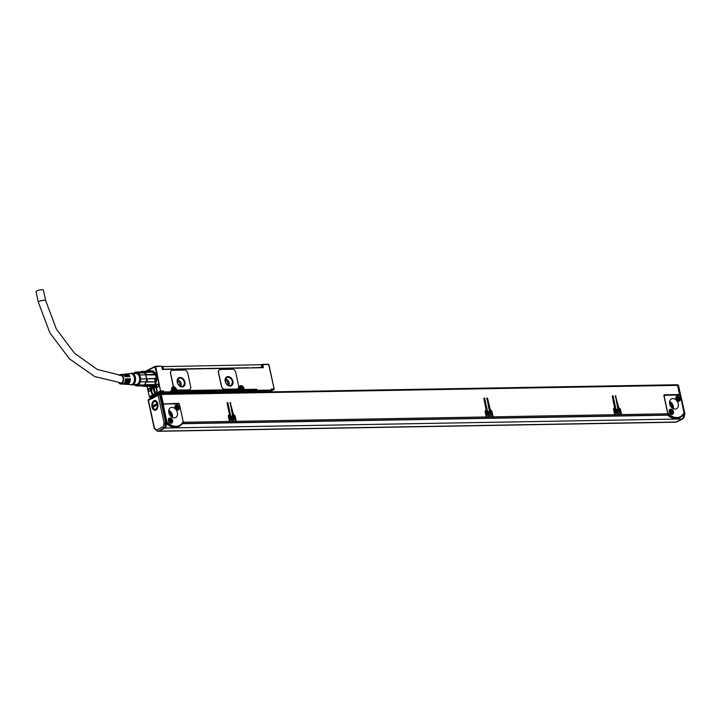 <?xml version="1.0" encoding="UTF-8"?>
<svg xmlns="http://www.w3.org/2000/svg" width="721" height="721" viewBox="0 0 721 721"><rect width="100%" height="100%" fill="white"/><g stroke="black" fill="none" stroke-linecap="round" stroke-linejoin="round"><path stroke-width="1.08" d="M151.77 370.982A7.751 4.912 89 0 1 151.879 370.982A7.751 4.912 89 0 1 152.843 371.108A7.751 4.912 89 0 1 153.888 371.621M155.357 384.482A7.751 4.912 89 0 1 152.149 386.474A7.751 4.912 89 0 1 152.041 386.474M149.995 371.477L152.627 371.117A7.751 4.912 89 0 1 155.691 374.118M155.853 383.193A7.751 4.912 89 0 1 151.933 386.474A7.751 4.912 89 0 1 150.968 386.339L150.698 386.249M150.049 371.513A7.634 4.84 89 0 1 152.528 371.225A7.634 4.84 89 0 1 156.484 380.147A7.634 4.84 89 0 1 150.896 386.231A7.634 4.84 89 0 1 150.887 386.231M142.001 371.928A6.976 4.416 89 0 1 142.866 372.045A6.976 4.416 89 0 1 144.065 372.685L141.821 371.937A6.976 4.416 89 0 1 142.001 371.928L151.59 371.757A6.976 4.416 89 0 1 152.455 371.883A6.976 4.416 89 0 1 156.133 379.039A6.976 4.416 89 0 1 152.212 385.672M154.186 374.578A6.976 4.416 89 0 1 154.231 374.686A6.976 4.416 89 0 1 154.348 374.956L154.096 374.397A7.525 4.768 -91 0 0 154.087 374.37A7.525 4.768 -91 0 0 152.528 372.198L144.822 372.333A7.525 4.768 89 0 1 146.39 374.532L154.096 374.397M146.39 374.532L145.786 375.1A6.976 4.416 89 0 1 146.534 378.534L145.669 374.83L154.348 374.956M147.318 378.813L155.096 378.39A6.976 4.416 89 0 1 154.654 381.914L154.627 381.887A7.525 4.768 -91 0 0 155.024 378.678L147.318 378.813A7.525 4.768 89 0 1 146.922 382.022L154.627 381.887M146.922 382.022L146.093 382.067A6.976 4.416 89 0 1 144.588 384.744L146.183 381.76L154.654 381.914M145.047 385.375L144.588 384.744L153.149 384.599L152.753 385.239L145.047 385.375A7.525 4.768 89 0 1 143.073 386.384L150.779 386.249A7.525 4.768 -91 0 0 152.753 385.239M141.848 385.852A6.976 4.416 -91 0 0 142.244 385.87A6.976 4.416 -91 0 0 142.425 385.861L143.073 386.384M150.383 371.784L149.725 371.261L142.028 371.396L141.821 371.937M144.065 372.685L144.822 372.333M141.604 371.964L135.809 372.063L138.459 372.946L144.254 372.847A6.976 4.416 89 0 1 145.669 374.83L139.874 374.929L140.748 378.976A6.976 4.416 89 0 1 140.685 380.291A6.976 4.416 89 0 1 140.388 381.869L138.612 385.023L144.407 384.924A6.976 4.416 89 0 1 142.641 385.834A6.976 4.416 89 0 1 142.425 385.861L142.244 385.87M140.748 378.976L146.543 378.867A6.976 4.416 89 0 1 146.183 381.76L140.388 381.869M135.809 372.063A6.976 4.416 89 0 0 134.043 372.973L133.655 373.514M140.595 371.982A7.525 4.768 89 0 1 142.028 371.396M138.612 385.023A6.976 4.416 89 0 1 136.837 385.942L142.641 385.834M133.836 373.505A6.534 4.137 89 0 1 138.387 373.586A6.534 4.137 89 0 1 140.207 380.21A6.534 4.137 89 0 1 134.034 384.572M136.837 385.942L134.196 385.05A6.976 4.416 89 0 1 133.736 384.581M138.459 372.946A6.976 4.416 89 0 1 139.874 374.929M132.979 373.523L136.035 373.469A5.534 3.506 89 0 1 136.72 373.568A5.534 3.506 89 0 1 139.631 379.489A5.534 3.506 89 0 1 136.224 384.536L133.178 384.59M130.366 373.604L130.834 373.406A5.867 3.713 89 0 1 132.475 373.316A5.867 3.713 89 0 1 135.512 380.165A5.867 3.713 89 0 1 131.222 384.843A5.867 3.713 89 0 1 131.033 384.78A5.867 3.713 89 0 1 130.852 384.708M126.364 374.046A5.218 3.308 89 0 1 126.797 373.956L130.717 373.568A5.534 3.506 89 0 1 131.583 373.658A5.534 3.506 89 0 1 134.485 379.715A5.534 3.506 89 0 1 130.907 384.626L126.977 384.374A5.218 3.308 89 0 1 126.545 384.302M124.49 374.235A5.065 3.208 89 0 1 124.913 374.145A5.065 3.208 89 0 1 125.715 374.217A5.065 3.208 89 0 1 127.905 376.614L127.004 376.659A4.993 3.163 89 0 0 124.85 374.307A4.993 3.163 89 0 0 124.066 374.226L123.039 374.325A4.912 3.109 89 0 1 123.814 374.406A4.912 3.109 89 0 1 125.932 376.695L125.03 376.741A4.84 3.064 89 0 0 122.949 374.487A4.84 3.064 89 0 0 122.191 374.415L120.479 374.578A4.705 2.983 89 0 1 121.218 374.65A4.705 2.983 89 0 1 123.688 379.805A4.705 2.983 89 0 1 120.65 383.978A4.705 2.983 89 0 1 120.218 383.896A4.705 2.983 89 0 1 118.848 382.896M125.499 379.12L126.382 378.804L125.481 378.84A4.84 3.064 89 0 1 122.363 384.086L120.65 383.978M126.382 378.804A4.912 3.109 89 0 1 123.21 384.14A4.912 3.109 89 0 1 122.786 384.059M127.473 379.093L128.356 378.723L127.464 378.759A4.993 3.163 89 0 1 124.237 384.203L123.21 384.14M128.356 378.723A5.065 3.208 89 0 1 125.094 384.257A5.065 3.208 89 0 1 124.67 384.185M129.456 379.057L130.339 378.642L129.438 378.678A5.146 3.263 89 0 1 126.121 384.32L125.094 384.257M130.339 378.642A5.218 3.308 89 0 1 126.977 384.374M126.797 373.956A5.218 3.308 89 0 1 127.608 374.037A5.218 3.308 89 0 1 129.879 376.533L128.987 376.578A5.146 3.263 89 0 0 126.752 374.118A5.146 3.263 89 0 0 125.941 374.046L124.913 374.145M119.019 375.362A4.705 2.983 89 0 1 120.479 374.578M124.679 376.011A3.929 2.487 89 0 1 125.184 376.732M120.182 375.425A3.929 2.487 89 0 1 120.65 375.344A3.929 2.487 89 0 1 121.137 375.416A3.929 2.487 89 0 1 123.201 379.616A3.929 2.487 89 0 1 120.786 383.202A3.929 2.487 89 0 1 120.299 383.139A3.929 2.487 89 0 1 119.866 382.95M125.778 379.12A3.929 2.487 89 0 1 124.796 382.4M127.662 379.084A3.929 2.487 89 0 1 127.022 381.878M129.546 379.057A3.929 2.487 89 0 1 129.248 381.076M161.783 366.692L162.324 369.467L263.354 367.701L262.714 364.745L261.957 364.925L262.552 367.71M38.33 302.198A3.767 0.865 167.8 0 1 39.096 301.459A3.767 0.865 167.8 0 1 44.26 300.242A3.767 0.865 167.8 0 1 45.684 300.612L43.404 290.085A3.767 0.865 167.8 0 0 41.98 289.716A3.767 0.865 167.8 0 0 38.024 290.437A3.767 0.865 167.8 0 0 36.05 291.672L38.33 302.198L49.902 332.949L69.613 358.986L94.667 376.542L121.561 382.995M153.149 371.108L152.852 371A7.859 4.984 -91 0 0 151.87 370.864A7.859 4.984 -91 0 0 150.148 371.387M150.653 386.249A7.859 4.984 -91 0 0 151.167 386.447A7.859 4.984 -91 0 0 152.149 386.582A7.859 4.984 -91 0 0 153.564 386.231M171.219 391.782L171.868 391.449L171.679 389.7A2.992 2.208 -117.2 0 1 174.031 386.916A1.109 0.82 -117.2 0 1 173.184 385.906L170.516 373.55A3.317 2.451 -117.2 0 1 171.562 370.558A3.317 2.451 -117.2 0 1 171.625 370.522M189.569 389.691A3.317 2.451 -117.2 0 1 189.497 389.728A3.317 2.451 -117.2 0 1 188.668 389.935L177.249 390.133A1.109 0.82 -117.2 0 1 176.203 389.232A2.992 2.208 -117.2 0 1 176.294 389.556A2.992 2.208 -117.2 0 1 176.303 389.619L176.537 390.674L175.464 391.242M224.754 389.232A3.317 2.451 -117.2 0 1 221.5 386.123L218.589 372.64A3.317 2.451 -117.2 0 1 219.635 369.648A3.317 2.451 -117.2 0 1 220.473 369.44L232.459 369.233A3.317 2.451 -117.2 0 1 235.713 372.342L238.624 385.816A3.317 2.451 -117.2 0 1 237.579 388.817A3.317 2.451 -117.2 0 1 236.74 389.025L224.754 389.232L236.605 389.088A3.317 2.451 -117.2 0 0 237.443 388.88A3.317 2.451 -117.2 0 0 237.515 388.844M224.619 389.304A3.317 2.451 -117.2 0 1 221.374 386.186L218.454 372.712A3.317 2.451 -117.2 0 1 219.508 369.711A3.317 2.451 -117.2 0 1 219.572 369.684M172.716 369.08L164.136 369.44M175.933 369.026L248.916 367.746M252.125 367.683L259.046 367.773M259.614 367.701L259.001 367.566M249.006 367.8L173.247 369.377M161.901 366.61L261.236 364.736L261.804 367.368L249.457 367.944M162.522 369.467L161.901 366.574A0.55 0.55 0 0 0 161.342 366.142L154.934 366.809L160.738 391.647L157.773 393.17L156.899 392.458A4.596 2.911 -91 0 0 156.908 389.421L156.682 388.367A4.596 2.911 -91 0 0 155.763 386.267L155.547 383.869A8.084 5.119 -91 0 0 152.933 371A8.084 5.119 -91 0 0 152.401 370.792L149.508 371.27M151.897 392.098A4.317 2.731 -91 0 0 151.915 392.17A4.317 2.731 -91 0 0 153.14 394.54L153.51 395.532L152.933 394.666A4.596 2.911 -91 0 1 151.743 392.251L151.518 391.197A4.596 2.911 -91 0 1 151.455 388.547L150.707 386.393A7.922 5.02 -91 0 0 151.031 386.51L152.113 386.645A7.922 5.02 -91 0 0 153.51 386.258A7.922 5.02 -91 0 0 154.781 385.275L155.348 384.545M149.77 386.267L151.095 388.664A4.596 2.911 -91 0 0 151.176 391.206L151.401 392.26A4.596 2.911 -91 0 0 152.591 394.675L149.409 397.154L149.986 397.181L149.409 397.154L147.201 386.312M152.239 397.668L152.104 396.775L152.239 397.668L151.698 397.145L152.104 396.775L149.986 397.181L152.951 395.649L152.735 394.964M262.714 364.745L268.825 364.402L262.48 364.393M155.691 366.629L160.63 391.377M172.049 391.124L170.805 392.521L163.532 392.648L163.748 391.954L162.991 392.134L163.523 390.899L160.738 391.647M168.561 393.675L171.021 391.827L163.748 391.954L163.523 390.899L160.954 390.944M171.21 391.575L170.796 390.773L171.12 391.99L170.796 390.773L171.913 390.755M171.201 391.845L171.238 391.882A0.55 0.55 0 0 1 170.949 392.485L168.642 393.675M188.794 389.863A3.317 2.451 -117.2 0 0 189.632 389.655A3.317 2.451 -117.2 0 0 190.677 386.663L187.766 373.19A3.317 2.451 -117.2 0 0 184.513 370.071L172.535 370.279A3.317 2.451 -117.2 0 0 171.697 370.486A3.317 2.451 -117.2 0 0 170.643 373.487L173.319 385.843A1.109 0.82 -117.2 0 0 174.158 386.844L174.031 386.916A2.992 2.208 -117.2 0 1 176.203 389.232L176.339 389.169A1.109 0.82 -117.2 0 0 177.384 390.061L188.668 389.935M239.687 390.16L239.543 389.565L176.537 390.674L176.149 391.377L175.545 389.8L176.303 389.619M239.3 390.358L175.942 391.476L239.498 390.259L239.318 388.511A2.992 2.208 -117.2 0 1 240.994 385.627A2.992 2.208 -117.2 0 1 243.932 388.367A2.992 2.208 -117.2 0 1 243.941 388.43L243.779 390.187L244.167 389.484L256.838 389.259L255.766 389.971L243.157 390.295L242.815 388.718A2.217 1.631 -117.2 0 0 242.626 388.15M268.708 364.646L274.25 389.376L272.033 389.691L271.402 390.755L271.628 390.061L257.073 390.313L256.306 390.494L256.856 391.007L256.838 389.259L256.306 390.494L255.766 389.971L254.792 390.476M271.808 389.8L271.393 389.007L271.718 390.223L271.393 389.007L273.962 388.961M271.799 390.079L271.835 390.115A0.55 0.55 0 0 1 271.547 390.719L269.239 391.909M274.25 389.376L270.772 390.818M268.825 364.402L268.266 364.285M155.33 366.25L161.342 366.142L155.385 366.268M155.249 366.277L145.408 371.342M162.477 369.242L173.211 368.927M154.934 366.809L149.959 369.368L150.121 370.107L149.319 370.513L149.166 369.783L146.156 371.324M158.007 386.916L157.674 387.159A1.496 0.946 -91 0 1 157.367 387.231A1.496 0.946 -91 0 1 156.43 385.96A1.496 0.946 -91 0 1 157.061 384.311L157.169 384.419A1.388 0.874 -91 0 0 156.592 385.942A1.388 0.874 -91 0 0 157.457 387.114A1.388 0.874 -91 0 0 157.475 387.114A1.388 0.874 -91 0 0 157.737 387.051L158.007 386.916A1.388 0.874 -91 0 0 158.44 386.411M157.944 387.024A1.496 0.946 -91 0 0 158.422 386.438A1.496 0.946 -91 0 0 158.395 384.726A1.496 0.946 -91 0 0 157.575 384.104A1.496 0.946 -91 0 0 157.322 384.176M148.526 389.863A1.496 0.946 -91 0 0 148.571 390.259A1.496 0.946 -91 0 0 149.355 391.278A1.496 0.946 -91 0 0 150.265 390.647A1.496 0.946 -91 0 0 150.365 389.34A1.496 0.946 -91 0 0 150.229 388.934A1.496 0.946 -91 0 0 149.148 388.385A1.496 0.946 -91 0 0 148.526 389.863M156.646 388.222A4.317 2.731 -91 0 0 154.42 386.519A4.317 2.731 -91 0 0 151.852 389.664M149.959 369.368L149.166 369.783M157.457 394.054L158.8 393.26M154.853 394.982L154.618 395.514L155.691 394.964M159.008 393.251L156.899 392.819L160.188 391.124M172.049 391.35L171.986 392.765L254.612 391.314L254.711 390.088L243.581 390.286M174.158 386.844A2.992 2.208 -117.2 0 1 176.339 389.169M177.267 382.247A4.984 3.677 -117.2 0 1 178.835 377.75A4.984 3.677 -117.2 0 1 184.973 382.112A4.984 3.677 -117.2 0 1 183.395 386.609A4.984 3.677 -117.2 0 1 177.267 382.247M225.213 381.4A4.984 3.677 -117.2 0 1 226.782 376.912A4.984 3.677 -117.2 0 1 232.919 381.265A4.984 3.677 -117.2 0 1 231.342 385.762A4.984 3.677 -117.2 0 1 225.213 381.4M149.346 369.458L149.553 370.396M158.404 384.762A1.388 0.874 -91 0 0 157.692 384.212A1.388 0.874 -91 0 0 157.665 384.212A1.388 0.874 -91 0 0 157.43 384.284L157.953 384.275M150.247 388.961A1.388 0.874 -91 0 0 149.535 388.412A1.388 0.874 -91 0 0 148.679 389.863A1.388 0.874 -91 0 0 148.724 390.223A1.388 0.874 -91 0 0 149.58 391.179A1.388 0.874 -91 0 0 150.274 390.611M169.823 393.657L169.291 393.342M239.552 387.312A2.217 1.631 -117.2 0 1 240.084 386.78A2.217 1.631 -117.2 0 1 242.472 387.853M175.942 391.476L175.176 389.908A2.217 1.631 -117.2 0 0 174.987 389.34M171.913 388.502A2.217 1.631 -117.2 0 1 172.454 387.97A2.217 1.631 -117.2 0 1 174.833 389.034M254.612 391.314L253.612 391.827A1.109 0.703 89 0 0 253.287 392.188M170.057 393.648A1.658 1.054 89 0 1 170.237 392.855M170.67 393.639A1.109 0.703 89 0 1 170.994 393.278L253.612 391.827M171.986 392.765L170.994 393.278M178.736 377.804A4.984 3.677 -117.2 0 1 184.774 382.211L183.296 386.654M226.682 376.957A4.984 3.677 -117.2 0 1 232.721 381.373L231.243 385.816M158.422 384.78L158.377 386.519M150.356 389.295L150.356 390.196A1.388 0.874 -91 0 0 150.374 390.277M177.492 382.337A4.425 3.272 -117.2 0 1 178.889 378.345A4.425 3.272 -117.2 0 1 184.342 382.22A4.425 3.272 -117.2 0 1 182.945 386.213A4.425 3.272 -117.2 0 1 177.492 382.337M225.439 381.499A4.425 3.272 -117.2 0 1 226.836 377.507A4.425 3.272 -117.2 0 1 232.288 381.382A4.425 3.272 -117.2 0 1 230.891 385.375A4.425 3.272 -117.2 0 1 225.439 381.499M152.275 393.188A4.155 2.632 -91 0 0 152.302 393.251A4.155 2.632 -91 0 0 154.483 394.982L155.853 394.964A4.155 2.632 -91 0 0 156.637 394.757A4.155 2.632 -91 0 0 157.917 393.296M177.645 379.76A4.425 3.272 -117.2 0 1 181.223 383.824L181.07 386.402M225.592 378.922A4.425 3.272 -117.2 0 1 229.17 382.986L229.017 385.564M154.483 394.982A4.155 2.632 -91 0 0 154.826 394.946L155.682 394.504A4.155 2.632 -91 0 0 157.007 390.169A4.155 2.632 -91 0 0 154.808 386.744A4.155 2.632 -91 0 0 154.339 386.681A4.155 2.632 -91 0 0 154.006 386.726L155.682 394.504M153.924 387.159L153.14 387.168A4.155 2.632 -91 0 0 152.221 388.493A4.155 2.632 -91 0 0 152.194 388.556M177.375 381.202A2.821 2.082 -117.2 0 1 179.989 383.851A2.821 2.082 -117.2 0 1 179.736 385.789M225.322 380.364A2.821 2.082 -117.2 0 1 227.926 383.004A2.821 2.082 -117.2 0 1 227.683 384.951M155.682 394.928L155.565 394.378M154.609 394.729A3.929 2.487 89 0 1 152.239 393.125A3.929 2.487 89 0 1 152.167 388.619A3.929 2.487 89 0 1 153.014 387.384L154.826 394.946M153.879 386.943A3.929 2.487 89 0 1 154.618 386.961A3.929 2.487 89 0 1 156.691 390.196A3.929 2.487 89 0 1 155.466 394.288M242.445 388.231L241.679 389.673L240.58 388.358L241.193 388.304L241.111 387.357L242.445 388.231L242.184 388.682M174.806 389.421L174.049 390.863L172.941 389.547L173.554 389.493L173.473 388.547L174.806 389.421L174.545 389.872M241.283 388.177L242.112 388.403M173.644 389.367L174.473 389.592M679.506 394.522L679.723 395.496M159.314 394.09L160.404 394.432L166.362 421.983L166.893 421.704L163.532 406.157A2.217 1.631 -117.2 0 1 164.226 404.157A2.217 1.631 -117.2 0 1 164.785 404.021L177.627 403.796A2.217 1.631 -117.2 0 1 179.799 405.869L183.161 421.425A2.217 1.631 -117.2 0 1 183.17 421.47A13.618 10.058 -117.2 0 1 176.059 426.327A13.618 10.058 -117.2 0 1 166.902 421.749A2.217 1.631 -117.2 0 1 166.893 421.704M158.269 431.284A3.317 2.1 89 0 0 158.899 431.122L676.019 422.037A3.317 2.1 89 0 1 675.397 422.2L158.269 431.284A3.317 2.1 89 0 1 157.638 431.14M663.933 395.252L679.524 394.513L677.542 385.356A0.883 0.559 89 0 0 676.83 384.789M665.086 395.36A2.217 1.631 -117.2 0 1 665.645 395.225L678.479 395A2.217 1.631 -117.2 0 1 680.651 397.073L684.013 412.619A2.217 1.631 -117.2 0 1 684.022 412.664A13.618 10.058 -117.2 0 1 676.911 417.531A13.618 10.058 -117.2 0 1 667.754 412.953A2.217 1.631 -117.2 0 1 667.745 412.908L664.383 397.361A2.217 1.631 -117.2 0 1 665.086 395.36L664.023 395.91A2.217 1.631 62.8 0 0 663.933 395.955M158.899 431.122L164.866 428.049A3.317 2.1 -91 0 0 166.254 424.327L163.775 424.777L164.145 423.101L166.569 422.948L166.362 421.983M162.712 405.103A2.217 1.631 -117.2 0 1 163.162 404.706L164.226 404.157M179.466 405.022L179.322 404.364A1.109 0.82 -117.2 0 0 178.24 403.327L177.312 403.805A1.109 0.82 62.8 0 0 177.312 403.805L162.486 404.057M676.019 422.037L681.994 418.964A3.317 2.1 -91 0 0 683.373 415.242A3.317 2.1 -91 0 0 683.301 414.782L683.274 414.647M166.181 424.543L165.325 424.597L166.569 422.948M148.49 399.479L148.156 400.191L148.49 399.479L158.8 394.171L158.142 395.324L159.548 394.441L165.695 423.389L164.145 423.101L158.142 395.324L148.454 400.317L154.456 428.094L155.078 428.589A1.109 0.757 128.6 0 0 155.204 429.401L155.403 429.094A1.775 1.127 89 0 0 156.754 429.968A1.109 0.82 62.8 0 0 157.845 431.005A2.875 1.821 89 0 1 157.304 431.14L158.16 431.131A2.875 1.821 -91 0 0 158.701 430.987L164.974 427.76A2.875 1.821 -91 0 0 166.181 424.579M672.206 408.041A4.984 3.677 62.8 0 0 669.53 402.832M171.355 416.837A4.984 3.677 62.8 0 0 168.669 411.628M677.542 385.347L678.38 385.329L678.686 386.186L684.544 413.854L683.706 413.863M684.544 413.854L683.373 415.242M664.383 397.361L663.906 395.847A1.109 0.82 -117.2 0 1 664.537 394.784L679.524 394.513M671.9 409.492A2.767 2.046 -117.2 0 1 673.558 411.979A2.767 2.046 -117.2 0 1 672.648 414.278A2.767 2.046 -117.2 0 1 670.854 414.142A2.767 2.046 -117.2 0 1 669.196 411.655A2.767 2.046 -117.2 0 1 670.106 409.357A2.767 2.046 -117.2 0 1 671.9 409.492M678.524 396.379A2.767 2.046 -117.2 0 1 680.173 398.866A2.767 2.046 -117.2 0 1 679.263 401.164A2.767 2.046 -117.2 0 1 677.47 401.029A2.767 2.046 -117.2 0 1 675.82 398.542A2.767 2.046 -117.2 0 1 676.731 396.244A2.767 2.046 -117.2 0 1 678.524 396.379M678.236 403.769A5.534 4.083 -117.2 0 1 676.487 408.771A5.534 4.083 -117.2 0 1 669.674 403.922A5.534 4.083 -117.2 0 1 671.413 398.929A5.534 4.083 -117.2 0 1 678.236 403.769M154.456 428.094L154.7 428.635M166.254 424.327L166.551 423.371M171.048 418.288A2.767 2.046 -117.2 0 1 172.698 420.776A2.767 2.046 -117.2 0 1 171.787 423.074A2.767 2.046 -117.2 0 1 169.994 422.948A2.767 2.046 -117.2 0 1 168.344 420.451A2.767 2.046 -117.2 0 1 169.255 418.153A2.767 2.046 -117.2 0 1 171.048 418.288M177.663 405.175A2.767 2.046 -117.2 0 1 179.322 407.662A2.767 2.046 -117.2 0 1 178.411 409.961A2.767 2.046 -117.2 0 1 176.618 409.834A2.767 2.046 -117.2 0 1 174.96 407.338A2.767 2.046 -117.2 0 1 175.87 405.04A2.767 2.046 -117.2 0 1 177.663 405.175M177.375 412.574A5.534 4.083 -117.2 0 1 175.627 417.567A5.534 4.083 -117.2 0 1 168.813 412.718A5.534 4.083 -117.2 0 1 170.562 407.725A5.534 4.083 -117.2 0 1 177.375 412.574M178.24 403.327L162.468 403.994M160.161 394.063L160.558 393.855A0.883 0.559 -91 0 1 161.279 394.432L163.252 403.589M160.882 396.631L160.54 395.045M669.548 401.985A4.984 3.677 -117.2 0 1 672.909 408.51M168.696 410.781A4.984 3.677 -117.2 0 1 172.058 417.306M667.439 414.872A2.217 1.631 62.8 0 0 667.538 414.963L668.268 414.584A14.168 10.464 -117.2 0 0 676.695 418.234A14.168 10.464 -117.2 0 0 680.263 417.351A14.168 10.464 -117.2 0 0 683.481 414.314L684.022 412.664M183.098 421.83L183.197 422.281L229.431 421.47L228.35 416.495A1.658 1.226 62.8 0 1 229.296 414.89L228.494 415.368M664.248 397.424L667.781 413.773L621.547 414.584L620.475 409.609A1.658 1.226 62.8 0 0 618.852 408.05L615.437 395.64L617.807 408.6L619.618 409.627L620.691 414.593L615.563 414.683L614.481 409.717L615.842 408.636L613.156 396.208L612.616 395.694L612.3 396.226L614.571 408.131A1.658 1.226 62.8 0 0 613.625 409.726L614.707 414.701L493.128 416.837L492.055 411.862A1.658 1.226 62.8 0 0 490.424 410.312L487.558 398.416L486.873 397.929L489.388 410.853L491.199 411.88L492.272 416.855L487.135 416.945L486.062 411.97L487.414 410.889L484.728 398.47L484.052 397.983L483.872 398.479L486.143 410.384A1.658 1.226 62.8 0 0 485.206 411.988L486.278 416.954L236.281 421.352L235.199 416.377A1.658 1.226 62.8 0 0 233.577 414.818L230.161 402.408L232.532 415.368L234.343 416.396L235.425 421.361L230.287 421.452L229.206 416.486L230.567 415.404L227.881 402.976L227.34 402.462L227.025 402.994L229.593 414.89M233.469 420.253A2.325 1.712 62.8 0 0 233.631 417.396A2.325 1.712 62.8 0 0 231.126 416.26A2.325 1.712 62.8 0 0 230.909 416.405A2.325 1.712 62.8 0 0 230.747 419.271A2.325 1.712 62.8 0 0 233.253 420.397A2.325 1.712 62.8 0 0 233.469 420.253M618.744 413.484A2.325 1.712 62.8 0 0 618.906 410.628A2.325 1.712 62.8 0 0 616.401 409.501A2.325 1.712 62.8 0 0 616.176 409.636A2.325 1.712 62.8 0 0 616.022 412.502A2.325 1.712 62.8 0 0 618.528 413.629A2.325 1.712 62.8 0 0 618.744 413.484M490.316 415.747A2.325 1.712 62.8 0 0 490.478 412.881A2.325 1.712 62.8 0 0 487.973 411.754A2.325 1.712 62.8 0 0 487.757 411.898A2.325 1.712 62.8 0 0 487.594 414.755A2.325 1.712 62.8 0 0 490.1 415.882A2.325 1.712 62.8 0 0 490.316 415.747M668.268 414.584L667.754 412.953M669.773 409.6L671.17 409.87A2.767 2.046 -117.2 0 1 671.575 410.15M672.855 412.628A2.767 2.046 -117.2 0 1 672.251 414.413M676.388 396.487L677.794 396.757A2.767 2.046 -117.2 0 1 678.2 397.037M679.47 399.515A2.767 2.046 -117.2 0 1 678.876 401.3M157.854 403.895A4.867 3.082 89 0 1 157.511 408.149A4.867 3.082 89 0 1 154.546 410.222A4.867 3.082 89 0 1 152.014 406.905A4.867 3.082 89 0 1 153.312 401.218A4.867 3.082 89 0 1 157.142 402.048A4.867 3.082 89 0 1 157.412 402.561A4.867 3.082 89 0 1 157.854 403.895M166.488 423.569A2.217 1.631 62.8 0 0 166.677 423.759A14.168 10.464 62.8 0 0 166.776 423.849A14.168 10.464 -117.2 0 0 178.682 426.526L179.412 426.147A14.168 10.464 -117.2 0 1 175.834 427.03A14.168 10.464 -117.2 0 1 167.407 423.38L166.902 421.749M179.412 426.147A14.168 10.464 -117.2 0 0 182.629 423.119L183.17 421.47M168.912 418.396A2.767 2.046 -117.2 0 1 170.318 418.667L170.724 418.946M172.004 421.425L171.4 423.218M175.536 405.283L176.933 405.553A2.767 2.046 -117.2 0 1 177.339 405.833M178.619 408.311A2.767 2.046 -117.2 0 1 178.015 410.105M680.263 417.351L679.533 417.729A14.168 10.464 -117.2 0 1 667.637 415.053A14.168 10.464 62.8 0 1 667.538 414.963M620.592 414.926L620.979 415.999L621.547 414.584M619.051 409.104A1.658 1.226 62.8 0 0 617.924 408.528L617.798 408.537M614.598 415.026L614.986 416.107L615.563 414.683M614.553 409.312L613.634 409.762M614.923 409.177L614.716 408.203M613.76 408.6L614.869 408.122M492.173 417.18L492.56 418.261L493.128 416.837M490.631 411.358A1.658 1.226 62.8 0 0 489.496 410.79L489.37 410.79M486.179 417.288L486.567 418.36L487.135 416.945M486.125 411.565L485.215 412.024M486.495 411.43L486.287 410.456M485.341 410.862L486.441 410.375M235.316 421.695L235.704 422.767L236.281 421.352M233.775 415.873A1.658 1.226 62.8 0 0 232.649 415.296L232.523 415.296M229.323 421.794L229.711 422.876L230.287 421.452M229.278 416.08L228.359 416.531M229.648 415.945L229.44 414.972M182.413 423.443L183.197 422.281M673.351 408.735A5.534 4.083 62.8 0 0 673.306 406.311A5.534 4.083 62.8 0 0 669.629 401.507M172.49 417.531A5.534 4.083 62.8 0 0 172.445 415.107A5.534 4.083 62.8 0 0 168.768 410.303M667.024 415.017L667.781 413.773M618.555 408.059L617.78 408.456M619.934 415.837L620.691 414.593M613.941 415.945L614.707 414.701M490.127 410.312L489.352 410.709M491.515 418.099L492.272 416.855M485.521 418.198L486.278 416.954M233.28 414.827L232.504 415.224M234.658 422.605L235.425 421.361M228.665 422.713L229.431 421.47M233.189 420.433A2.325 1.712 62.8 0 0 233.334 420.325C234.226 417.639 233.37 416.359 230.774 416.477M618.456 413.665L618.609 413.557A2.325 1.712 62.8 0 0 618.798 410.736A2.325 1.712 62.8 0 0 616.329 409.537M490.037 415.918L490.19 415.81A2.325 1.712 62.8 0 0 490.37 412.989A2.325 1.712 62.8 0 0 487.91 411.79M157.484 402.724A4.317 2.731 -91 0 0 157.313 402.426A4.317 2.731 -91 0 0 155.285 401.074A4.317 2.731 -91 0 0 154.069 401.561M152.663 405.977A4.317 2.731 -91 0 0 152.78 406.725A4.317 2.731 -91 0 0 152.897 407.212M154.204 409.276A4.317 2.731 -91 0 0 155.439 409.708A4.317 2.731 -91 0 0 157.584 407.987M232.171 420.469A2.217 1.631 62.8 0 0 233.072 420.37A2.217 1.631 62.8 0 0 233.28 420.235A2.217 1.631 62.8 0 0 233.433 417.504A2.217 1.631 62.8 0 0 231.044 416.432L230.972 416.468A2.217 1.631 62.8 0 0 230.972 416.468A2.217 1.631 62.8 0 0 230.765 416.603A2.217 1.631 62.8 0 0 230.576 416.792M232.513 420.532A2.217 1.631 62.8 0 0 233 420.406A2.217 1.631 62.8 0 0 233.036 420.388L233.072 420.37M617.78 413.773A2.217 1.631 62.8 0 0 618.276 413.638A2.217 1.631 62.8 0 0 618.312 413.62M489.361 416.026A2.217 1.631 62.8 0 0 489.847 415.891A2.217 1.631 62.8 0 0 489.883 415.873M231.044 416.432A2.217 1.631 62.8 0 0 230.837 416.567A2.217 1.631 62.8 0 0 230.441 417.099M617.446 413.701A2.217 1.631 62.8 0 0 618.339 413.602A2.217 1.631 62.8 0 0 618.546 413.466A2.217 1.631 62.8 0 0 618.699 410.736A2.217 1.631 62.8 0 0 616.311 409.663A2.217 1.631 62.8 0 0 616.113 409.798A2.217 1.631 62.8 0 0 615.707 410.33M489.027 415.963A2.217 1.631 62.8 0 0 489.92 415.855A2.217 1.631 62.8 0 0 490.127 415.72A2.217 1.631 62.8 0 0 490.28 412.989A2.217 1.631 62.8 0 0 487.892 411.916A2.217 1.631 62.8 0 0 487.684 412.051A2.217 1.631 62.8 0 0 487.288 412.583M231.261 418.279L231.612 417.144L232.613 418.18M232.45 418.73L233.036 418.171M232.559 418.631L232.081 419.289M231.414 418.198L231.071 418.631L232.153 419.667L232.387 419.135M616.293 411.628L616.888 410.375L617.879 411.412M617.726 411.961L618.312 411.403M617.834 411.862L617.347 412.529M616.68 411.43L616.347 411.862L617.428 412.899L617.663 412.367M488.108 413.764L488.459 412.628L489.46 413.665M489.298 414.215L489.883 413.656M489.406 414.124L488.928 414.782M488.261 413.692L487.919 414.115L489.009 415.152L489.235 414.62M231.702 417.982L232.207 418.387M616.978 411.213L617.482 411.619M488.559 413.475L489.063 413.872M672.071 411.691L671.26 413.079L670.278 412.151L670.755 410.763L672.071 411.691L671.801 412.124M678.695 398.578L677.875 399.966L676.902 399.037L677.37 397.65L678.695 398.578L678.416 399.01M171.219 420.496L170.399 421.884L169.426 420.947L169.904 419.568L171.219 420.496L170.94 420.92M177.835 407.374L177.024 408.762L176.041 407.834L176.519 406.455L177.835 407.374L177.564 407.807M670.909 411.574L671.747 411.862M677.524 398.461L678.362 398.749M152.473 405.914A3.929 2.487 89 0 1 152.861 403.183A3.929 2.487 89 0 1 157.106 403.526L152.473 405.914L153.366 405.959A4.155 2.632 -91 0 0 153.474 406.662L153.663 407.329M157.746 403.445L157.412 403.454A4.155 2.632 -91 0 0 155.033 401.246A4.155 2.632 -91 0 0 152.915 403.057A4.155 2.632 -91 0 0 152.888 403.12M157.989 404.814L157.71 404.823A4.155 2.632 -91 0 1 157.71 406.094A4.155 2.632 -91 0 1 155.177 409.546A4.155 2.632 -91 0 1 152.996 407.816A4.155 2.632 -91 0 1 152.969 407.753M170.048 420.37L170.886 420.658M176.672 407.257L177.51 407.545M153.366 405.959L157.8 403.679M157.403 404.896A3.929 2.487 89 0 1 157.394 406.058A3.929 2.487 89 0 1 155.538 409.231A3.929 2.487 89 0 1 152.933 407.689A3.929 2.487 89 0 1 152.771 407.275L157.71 404.823M125.67 379.12A3.767 2.388 89 0 1 125.084 381.76M268.383 364.258L262.372 364.366A0.55 0.55 0 0 0 262.129 364.429L261.696 365.06M261.498 364.754L262.273 364.393M262.02 364.52L261.543 364.763M171.751 389.7A2.433 1.802 -117.2 0 1 172.544 387.664A2.433 1.802 -117.2 0 1 175.536 389.746A2.433 1.802 -117.2 0 1 175.545 389.8L175.194 389.98M239.39 388.511A2.433 1.802 -117.2 0 1 240.183 386.474A2.433 1.802 -117.2 0 1 243.175 388.556A2.433 1.802 -117.2 0 1 243.184 388.61L243.941 388.43M242.833 388.79L243.103 390.052M269.167 391.909L271.402 390.755L256.856 391.007L254.612 392.17M162.856 366.466L163.424 369.098M157.259 394.288L162.45 391.611L163.532 392.648L161.288 393.81M153.51 395.532L154.618 395.514M155.952 394.955L151.698 397.145M157.061 384.311L158.142 384.401M253.657 391.8L256.306 390.494M253.972 391.638L254.36 392.17M168.489 393.72L168.795 393.188M162.991 392.134L159.242 394.063M254.828 390.62L172.211 392.071M240.589 387.177A1.631 1.208 62.8 0 0 242.076 390.07M172.95 388.367A1.631 1.208 62.8 0 0 174.437 391.26M242.409 389.854A1.631 1.208 62.8 0 0 240.499 387.249C239.949 389.187 240.571 390.07 242.364 389.899L241.977 390.133C240.354 390.268 239.787 389.349 240.273 387.366L240.688 387.123C242.454 387.195 243.022 388.114 242.391 389.881L242.184 390.025M174.77 391.043A1.631 1.208 62.8 0 0 172.86 388.439C172.31 390.376 172.932 391.26 174.734 391.088L174.347 391.314C172.716 391.458 172.148 390.539 172.643 388.556L173.049 388.313C174.824 388.385 175.392 389.304 174.752 391.07L174.545 391.215M242.373 389.646A1.415 1.045 62.8 0 0 240.76 387.366A1.415 1.045 62.8 0 0 242.373 389.646M174.734 390.836A1.415 1.045 62.8 0 0 173.121 388.556A1.415 1.045 62.8 0 0 174.734 390.836M677.938 384.978L677.389 384.987L677.938 384.978M678.38 385.329L684.95 413.881L684.166 415.449L684.535 414.278M159.098 394.09L160.404 394.432M158.8 394.171L160.062 394.045M163.532 406.157L163 406.428M164.866 428.049L681.994 418.964M664.537 394.784L664.041 395.036M229.026 422.758L229.548 422.749M235.019 422.65L235.542 422.641M485.873 418.243L486.396 418.234M491.866 418.144L492.389 418.135M614.292 415.99L614.824 415.981M620.285 415.882L620.817 415.873M684.571 415.53L683.238 418.586A1.109 0.82 -117.2 0 1 682.958 418.658A2.875 1.821 -91 0 0 684.157 415.485L684.59 415.278M677.172 421.632A1.109 0.82 -117.2 0 1 676.956 421.821L676.136 422.028A2.875 1.821 -91 0 0 676.677 421.893L682.399 418.667M683.238 418.586L676.956 421.821A1.109 0.82 -117.2 0 1 676.677 421.893L676.289 421.893M163.847 424.074L165.325 424.597A2.875 1.821 89 0 1 164.118 427.769L164.974 427.76M158.701 430.987L164.118 427.769A1.109 0.82 62.8 0 1 163.036 426.733L156.754 429.968M161.279 394.432L677.542 385.356M155.078 428.589A1.163 0.739 89 0 1 155.403 429.094M163.775 424.777A1.775 1.127 89 0 1 163.036 426.733M166.677 423.759L167.407 423.38M621.169 415.819L667.394 415.008M620.475 409.609L619.7 410.006M618.852 408.05L617.924 408.528M615.977 396.162L615.202 396.559M615.175 415.927L620.312 415.837M614.481 409.717L613.706 410.114M615.842 408.636L614.914 409.113M613.156 396.208L612.381 396.613M614.571 408.131L613.823 408.51M492.74 418.072L614.319 415.936M492.055 411.862L491.28 412.259M490.424 410.312L489.496 410.79M487.558 398.416L486.783 398.812M486.747 418.18L491.884 418.09M486.062 411.97L485.287 412.367M487.414 410.889L486.486 411.367M484.728 398.47L483.953 398.866M486.143 410.384L485.404 410.763M235.893 422.587L485.891 418.198M235.199 416.377L234.433 416.774M233.577 414.818L232.649 415.296M230.702 402.931L229.936 403.327M229.9 422.695L235.037 422.605M229.206 416.486L228.44 416.882M230.567 415.404L229.639 415.882M227.881 402.976L227.106 403.381M229.296 414.89L228.548 415.278M182.81 423.515L229.044 422.704M669.908 410.096A2.217 1.631 62.8 0 0 669.764 410.159A2.217 1.631 62.8 0 0 669.557 410.294A2.217 1.631 62.8 0 0 669.196 410.754M670.972 414.215A2.217 1.631 62.8 0 0 671.792 414.097A2.217 1.631 62.8 0 0 671.918 414.016M676.523 396.983A2.217 1.631 62.8 0 0 676.388 397.046A2.217 1.631 62.8 0 0 676.181 397.181A2.217 1.631 62.8 0 0 675.811 397.641M677.596 401.101A2.217 1.631 62.8 0 0 678.416 400.984A2.217 1.631 62.8 0 0 678.542 400.903M169.047 418.892A2.217 1.631 62.8 0 0 168.912 418.955A2.217 1.631 62.8 0 0 168.705 419.09A2.217 1.631 62.8 0 0 168.335 419.559M170.12 423.011A2.217 1.631 62.8 0 0 170.94 422.894A2.217 1.631 62.8 0 0 171.066 422.812M175.663 405.779A2.217 1.631 62.8 0 0 175.527 405.842A2.217 1.631 62.8 0 0 175.32 405.977A2.217 1.631 62.8 0 0 174.96 406.446M176.735 409.898A2.217 1.631 62.8 0 0 177.555 409.78A2.217 1.631 62.8 0 0 177.681 409.699M669.827 410.159C668.98 412.718 669.8 413.935 672.269 413.818A2.217 1.631 62.8 0 0 672.423 411.096A2.217 1.631 62.8 0 0 670.034 410.024A2.217 1.631 62.8 0 0 669.827 410.159M672.062 413.953L671.017 414.233M676.442 397.046C675.604 399.596 676.415 400.822 678.885 400.705A2.217 1.631 62.8 0 0 679.038 397.983A2.217 1.631 62.8 0 0 676.649 396.91A2.217 1.631 62.8 0 0 676.442 397.046M677.641 401.119L678.885 400.705M168.966 418.955A2.217 1.631 62.8 0 0 168.822 421.686A2.217 1.631 62.8 0 0 171.201 422.758A2.217 1.631 62.8 0 0 171.409 422.623C172.256 420.064 171.445 418.838 168.966 418.955L168.344 419.505M175.591 405.842C174.743 408.401 175.554 409.618 178.033 409.51A2.217 1.631 62.8 0 0 178.186 406.779A2.217 1.631 62.8 0 0 175.798 405.707A2.217 1.631 62.8 0 0 175.591 405.842M176.78 409.916L178.033 409.51M670.079 410.267A1.992 1.469 62.8 0 0 670.025 412.854A1.992 1.469 62.8 0 0 672.278 413.575A1.992 1.469 62.8 0 0 672.332 410.988A1.992 1.469 62.8 0 0 670.079 410.267M676.695 397.154A1.992 1.469 62.8 0 0 676.64 399.74A1.992 1.469 62.8 0 0 678.894 400.461A1.992 1.469 62.8 0 0 678.957 397.875A1.992 1.469 62.8 0 0 676.695 397.154M169.228 419.072A1.992 1.469 62.8 0 0 169.165 421.65A1.992 1.469 62.8 0 0 171.418 422.371A1.992 1.469 62.8 0 0 171.481 419.784A1.992 1.469 62.8 0 0 169.228 419.072M175.843 405.959A1.992 1.469 62.8 0 0 175.789 408.537A1.992 1.469 62.8 0 0 178.042 409.258A1.992 1.469 62.8 0 0 178.096 406.671A1.992 1.469 62.8 0 0 175.843 405.959M152.041 370.982L153.258 371.117M151.455 386.321L153.267 386.366M130.564 384.599L131.033 384.78M45.684 300.612L56.364 329.073L74.497 353.227L97.317 369.467L121.281 375.461M149.4 397.109L147.066 386.312M149.752 397.208L152.095 397.622M171.219 391.8L172.157 390.971L172.544 387.664M239.345 390.358L240.183 386.474M268.888 364.574L274.25 389.358M273.998 389.565L270.591 391.215M261.651 364.844L262.219 367.476M157.665 393.305L158.908 393.278M155.177 386.672L154.339 386.681M148.156 400.191L154.267 428.454L155.24 429.437M160.729 393.819L676.992 384.744M155.213 429.428L157.304 431.14M614.662 409.213L613.733 409.69M486.233 411.466L485.305 411.952M229.386 415.981L228.458 416.459M667.213 415.188L620.979 415.999M620.123 416.017L614.986 416.107M614.13 416.125L492.56 418.261M491.704 418.27L486.567 418.36M485.711 418.378L235.704 422.767M234.848 422.785L229.711 422.876M228.854 422.885L182.629 423.705M669.205 410.709L670.034 410.024C672.468 410.177 673.216 411.439 672.278 413.809M675.82 397.595L676.649 396.91C679.083 397.064 679.84 398.325 678.903 400.696L678.677 400.84M169.174 418.82C171.616 418.973 172.364 420.235 171.427 422.605L170.165 423.038M174.969 406.392L175.798 405.707C178.231 405.86 178.979 407.122 178.042 409.492L177.826 409.645M156.042 401.227L155.033 401.246M156.187 409.528L155.177 409.546"/></g></svg>
